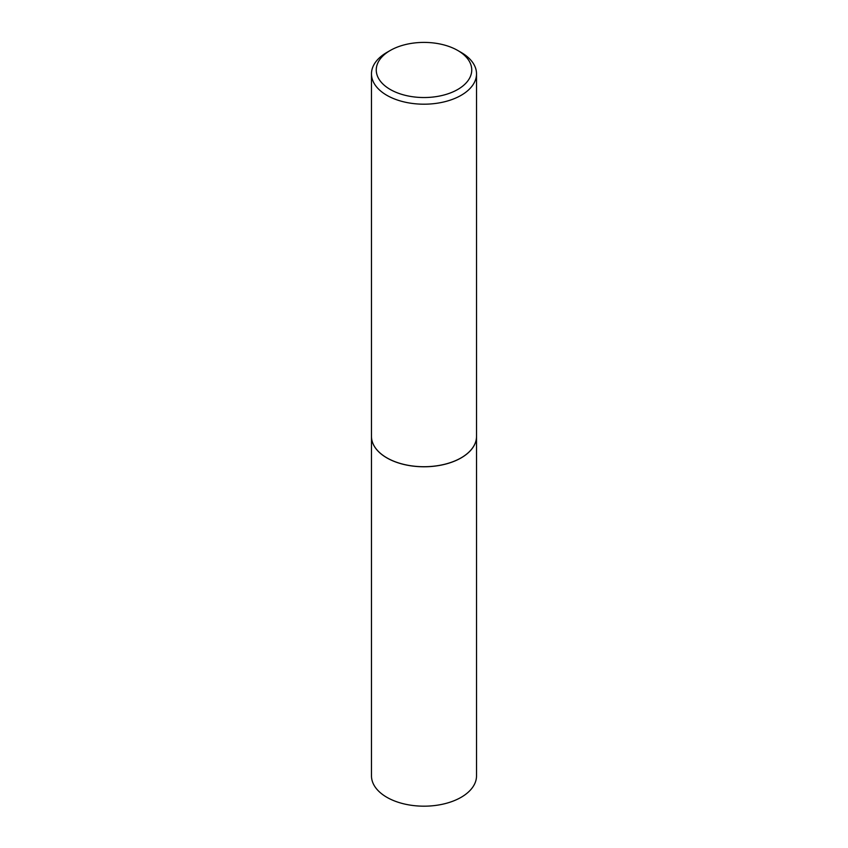 <?xml version="1.0" encoding="UTF-8"?>
<svg xmlns="http://www.w3.org/2000/svg" width="848" height="848" viewBox="0 0 848 848"><rect width="100%" height="100%" fill="white"/><g stroke="black" fill="none" stroke-linecap="round" stroke-linejoin="round"><path stroke-width="1.27" d="M386.911 457.867L386.858 457.835A52.523 30.327 0 0 0 461.142 457.835L461.089 457.867A52.449 30.284 0 0 0 461.111 457.856A52.449 30.284 0 0 1 386.911 457.867L386.858 457.835A52.523 30.327 0 0 1 371.477 436.391A52.523 30.327 0 0 0 371.477 436.455L371.477 775.856A52.523 30.327 0 0 0 403.902 803.872A52.523 30.327 0 0 0 461.142 797.3A52.523 30.327 0 0 0 476.523 775.856L476.523 436.455A52.523 30.327 0 0 0 476.523 436.423L476.523 73.871A52.523 30.327 0 0 0 461.142 52.428L457.761 50.477A47.753 27.571 0 0 0 390.239 50.477A47.753 27.571 0 0 0 390.239 89.464A47.753 27.571 0 0 0 457.761 89.464A47.753 27.571 0 0 0 457.761 50.477L461.142 52.428M371.477 436.455A52.523 30.327 0 0 0 403.902 464.471A52.523 30.327 0 0 0 461.142 457.899A52.523 30.327 0 0 0 476.523 436.455M390.239 50.477L386.858 52.428A52.523 30.327 0 0 0 371.477 73.871A52.523 30.327 0 0 0 386.858 95.315A52.523 30.327 0 0 0 444.098 101.887A52.523 30.327 0 0 0 476.523 73.871M461.142 457.835A52.523 30.327 0 0 0 476.523 436.391M371.477 436.391L371.477 73.871"/></g></svg>
